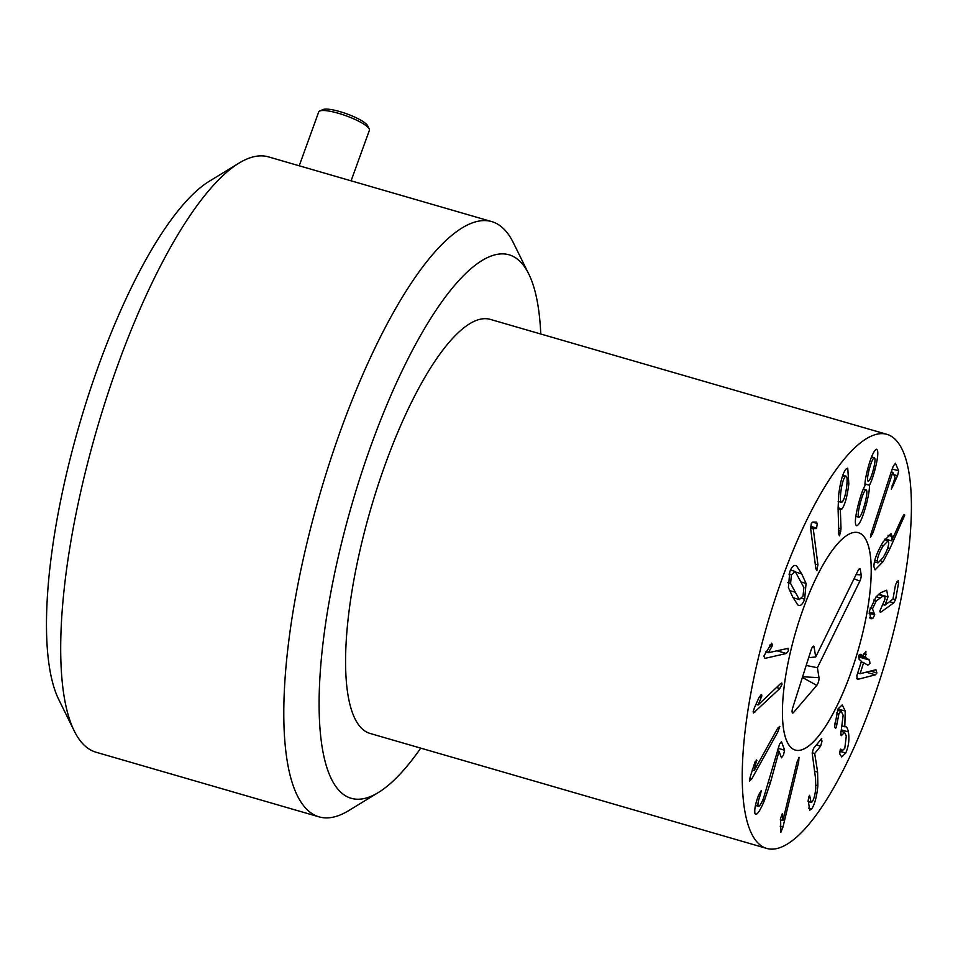 <?xml version="1.0" encoding="UTF-8"?>
<svg xmlns="http://www.w3.org/2000/svg" width="958" height="958" viewBox="0 0 958 958"><rect width="100%" height="100%" fill="white"/><g stroke="black" fill="none" stroke-linecap="round" stroke-linejoin="round"><path stroke-width="1.44" d="M770.412 782.65L764.376 800.625C759.67 811.701 756.521 816.012 754.94 813.558C754.281 809.438 755.539 803.175 758.712 794.781L761.299 790.578L760.353 794.877C758.341 800.361 757.586 804.037 758.077 805.882C758.952 807.331 760.748 804.816 763.49 798.337L779.561 744.103L781.465 741.6L784.626 750.21L783.44 755.12L781.453 757.826L779.046 751.24L770.412 782.65L768.747 782.171M755.455 805.474L758.496 806.361L755.527 805.139M760.353 794.877L758.832 794.433M755.694 814.384L754.94 813.558M778.962 751.431L777.345 750.964M779.046 751.24L777.405 750.761M756.652 759.957L754.162 770.603L777.74 728.152L779.824 726.368L777.968 731.708L751.635 779.117L749.395 781.021L750.246 776.77L755.036 761.897L756.88 760.424L756.161 760.221M754.162 770.603L752.222 770.04M754.162 770.507L752.246 769.945M760.568 695.125L761.897 695.831L758.113 704.98L780.519 683.677L781.752 683.006L782.051 684.299L779.836 688.491L753.491 713.015L753.156 711.602L754.593 707.411L758.844 697.867L761.61 694.574M758.113 704.98L755.946 704.358M758.125 704.849L756.006 704.238M761.897 695.831L760.329 695.376M787.56 648.338L788.542 650.542L786.314 653.488L764.939 658.385L763.885 655.979L771.705 643.153L772.531 645.273L768.424 652.709L788.099 648.327M768.424 652.709L765.765 651.943M768.46 652.566L765.849 651.811M772.531 645.273L770.196 644.59M842.812 475.204L846.142 476.174L845.136 476.701C843.172 479.335 841.711 484.676 840.741 492.711C839.974 500.483 840.525 503.501 842.393 501.764C844.333 499.19 845.782 493.897 846.764 485.886C847.519 478.09 846.968 475.024 845.136 476.701L842.561 475.958M840.741 492.711L839.004 492.196M838.142 501.393L841.34 502.315L842.393 501.764M841.004 528.792L839.531 535.869L838.861 534.552L838.094 508.997L838.645 495.154C840.322 481.778 842.753 473.096 845.962 469.121L847.734 468.175L848.824 483.898C847.195 496.735 844.896 505.082 841.926 508.938L840.346 509.548L841.004 528.792L838.669 528.109M840.346 509.548L838.094 508.89M840.741 509.596L838.082 508.614M841.926 508.938L838.058 507.812M848.824 483.898L846.992 483.359M871.576 456.894L874.307 457.696C872.822 458.463 871.109 462.439 869.169 469.636C867.373 476.833 867.062 480.736 868.235 481.335C869.78 480.545 871.517 476.545 873.409 469.324C875.181 462.151 875.48 458.271 874.307 457.696L871.564 456.906M869.169 469.636L867.649 469.192M860.116 503.645C857.997 512.207 857.626 516.745 858.991 517.26C860.691 516.53 862.679 511.871 864.966 503.297C867.062 494.819 867.421 490.328 866.056 489.813C864.356 490.544 862.38 495.154 860.116 503.645L858.607 503.201M866.056 489.813L863.326 489.023L866.056 489.813M858.751 517.188L855.829 516.35M855.817 516.362L858.991 517.26M869.385 485.419C869.66 488.664 868.714 494.723 866.535 503.609C862.835 517.368 859.601 524.745 856.811 525.738C854.476 525.104 854.979 517.919 858.356 504.183C860.739 495.298 862.93 489.143 864.942 485.73L865.002 485.514C864.763 482.76 865.577 477.575 867.445 469.971C870.714 457.553 873.732 450.643 876.486 449.218C878.642 450.296 878.151 457.026 875.037 469.432C872.977 477.048 871.109 482.305 869.445 485.203L864.966 484.137M866.535 503.609L865.002 503.166M869.445 485.203L864.978 483.91M875.037 469.432L873.492 468.977M892.808 472.318L891.263 471.863L893.191 466.342L895.395 463.217L898.676 470.845L897.562 475.743L891.347 489.095L895.047 477.515L892.808 472.318L873.169 532.444L871.636 532.001M873.169 532.444L870.463 537.306L871.157 533.462L891.251 471.875M892.7 472.581L891.168 472.138M798.984 757.335L798.661 762.029L782.985 826.958L780.806 832.406L780.638 818.072L782.47 813.582L782.937 820.539L796.96 762.4L799.08 757.347M782.89 820.539L780.291 819.797M782.47 813.582L782.734 814.336L781.979 814.12M821.305 738.738L821.988 741.193L820.659 746.126L814.683 753.491L817.605 772.1L817.869 785.692C816.791 796.697 814.707 804.492 811.606 809.067L809.726 810.205L808.169 800.277L809.534 795.308L811.115 802.421L812.204 801.762C813.941 799.247 815.126 794.781 815.749 788.374L815.581 778.65L812.192 753.12L813.51 748.378L821.736 738.474M810.229 797.236L808.815 796.828M811.606 809.067L808.504 808.169M817.605 772.1L814.432 771.19M814.671 753.671L812.204 752.964M814.683 753.491L812.216 752.772M845.243 711.075L844.788 726.799C846.261 726.008 847.471 727.721 848.417 731.912C849.542 739.325 848.656 746.354 845.746 753.036L841.699 756.952L839.723 753.946L840.286 749.623L841.567 749.455L842.561 750.497L844.8 748.33L846.285 736.007L844.585 732.367L841.28 735.708L840.693 734.511L843.148 715.386L841.292 711.399L838.957 713.686L836.214 727.649L834.813 727.302L834.693 725.972L838.094 708.8L842.25 704.896L845.243 711.075L838.01 708.98M835.388 728.403L836.214 727.649L834.801 727.242M836.897 723.769L834.753 723.146M838.957 713.686L836.478 712.98M842.286 734.546L840.633 734.067M840.286 749.623L841.567 749.455L840.573 749.156M845.746 753.036L839.771 751.3M848.417 731.912L841.328 729.852M845.722 726.751L842.681 726.188M844.764 726.679L842.717 726.08M858.883 679.078L857.17 679.066L856.871 675.606L861.422 661.307L859.146 659.367L858.703 655.99L860.763 654.278L862.978 655.739L865.924 651.26L865.505 657.416L869.505 660.062L869.948 663.439L867.888 665.163L863.601 662.756L860.104 673.725L875.923 669.714L876.941 672.959L875.349 674.827L858.883 679.078L856.715 678.456M860.164 673.761L857.685 673.043L860.104 673.725M863.876 662.505L861.182 662.05M866.236 654.47L863.817 653.763M863.026 655.763L859.338 654.697L863.266 655.5M872.127 618.688L870.786 618.736L869.361 611.096L876.127 596.738L880.749 592.679L886.689 590.188L887.994 596.942L884.952 605.169L892.952 599.097L895.526 584.679L897.526 581.135L898.652 582.428L895.586 599.612L893.706 602.905L881.264 611.875L879.959 610.761L884.749 599.816C885.3 596.954 884.761 595.672 883.132 595.972L876.259 600.87L872.487 608.845L874.774 614.856L872.81 618.389L869.804 618.018M874.774 614.856L869.086 613.204M869.217 612.03L874.343 613.371M878.57 594.379L884.03 595.96L878.33 594.583M879.887 611.467L881.264 611.875L880.246 612.246M897.526 581.135L898.365 580.847M884.952 605.169L883.12 604.642M884.976 605.025L883.18 604.51M887.994 596.942L878.714 594.247M883.036 546.084C879.432 552.083 877.528 557.065 877.324 561.053L878.007 562.933L883.06 557.64C886.665 551.688 888.557 546.719 888.749 542.731L888.066 540.863L883.036 546.084L881.025 545.497M877.324 561.053L874.834 560.322M883.132 561.58L875.073 569.878L873.876 566.573C874.019 560.298 877.133 552.024 883.204 541.773L891.108 533.654L892.197 536.492L891.599 540.791L901.933 518.158L903.047 516.051L904.735 515.188L889.994 548.443L883.132 561.58L880.773 560.897M904.508 514.542L904.735 515.188L903.849 514.925M891.503 540.827L885.084 538.959M892.197 536.492L888.054 535.283M817.318 569.926L815.893 568.944L810.66 528.744L811.366 523.296L812.971 522.074L816.384 522.074L817.258 523.487L816.623 528.074L813.27 528.888L817.952 564.873L816.551 570.633M813.27 528.888L810.6 528.109M813.33 528.768L810.588 527.978M816.623 528.074L810.6 526.325M795.176 571.447L791.428 574.836L790.578 583.458L799.283 599.504L803.008 596.175L803.882 587.494L795.176 571.447L790.518 570.046M793.092 597.708L799.679 599.672L793.128 597.78M806.061 583.398L804.648 599.217C802.517 604.666 800.229 606.57 797.822 604.929L792.769 597.109L788.398 587.553L789.787 571.806C791.943 566.286 794.23 564.37 796.637 566.022L801.678 573.818L806.061 583.398L801.463 582.069M795.703 565.555L794.757 565.471M798.756 605.396L797.822 604.929M898.544 443.291A215.586 61.947 -73.8 0 1 879.276 681.605A215.586 61.947 -73.8 0 1 766.807 848.453A215.586 61.947 -73.8 0 1 767.334 624.137A215.586 61.947 -73.8 0 1 886.845 434.321A215.586 61.947 -73.8 0 1 898.544 443.291M789.188 745.384A113.188 32.524 -73.8 0 1 799.295 620.269A113.188 32.524 -73.8 0 1 858.344 532.672A113.188 32.524 -73.8 0 1 858.069 650.434A113.188 32.524 -73.8 0 1 795.32 750.09A113.188 32.524 -73.8 0 1 789.188 745.384M766.807 848.453L370.147 733.469A215.586 61.947 -73.8 0 1 370.674 509.165A215.586 61.947 -73.8 0 1 490.185 319.349L886.845 434.321M817.402 667.714L818.994 677.677A4.718 1.353 -73.8 0 1 816.779 685.377L793.523 712.513A4.718 1.353 -73.8 0 1 792.529 712.968A4.718 1.353 -73.8 0 1 792.757 707.699L811.139 649.919A4.718 1.353 -73.8 0 1 813.522 646.147A4.718 1.353 -73.8 0 1 814.108 647.021L815.701 656.984L858.093 570.501A4.718 1.353 -73.8 0 1 859.733 568.633A4.718 1.353 -73.8 0 1 860.32 569.507L861.182 574.872A4.718 1.353 -73.8 0 1 859.805 581.219L817.402 667.714L806.193 665.463M815.701 656.984L808.672 657.655M837.076 705.759A113.188 32.524 -73.8 0 1 795.32 750.09A113.188 32.524 -73.8 0 1 795.595 632.328A113.188 32.524 -73.8 0 1 858.344 532.672A113.188 32.524 -73.8 0 1 869.493 596.08A113.188 32.524 -73.8 0 1 837.076 705.759M369.201 128.923L367.585 125.666A24.249 5.149 -160.1 0 0 339.91 111.607A24.249 5.149 -160.1 0 0 323.062 109.547L319.733 111.02A26.944 5.724 19.9 0 1 338.449 113.295A26.944 5.724 19.9 0 1 369.201 128.923A26.944 5.724 19.9 0 1 369.381 130.312L351.095 180.822M299.219 165.794L318.703 111.966A26.944 5.724 19.9 0 1 319.733 111.02M319.098 816.875L95.98 752.21A309.901 89.058 -73.8 0 1 79.179 739.313A309.901 89.058 -73.8 0 1 74.293 731.05A309.901 89.058 -73.8 0 1 96.722 429.759A309.901 89.058 -73.8 0 1 238.901 163.171A309.901 89.058 -73.8 0 1 268.539 156.896L491.658 221.573A309.901 89.058 106.2 0 0 329.995 461.409A309.901 89.058 106.2 0 0 302.297 803.99A309.901 89.058 106.2 0 0 319.098 816.875A309.901 89.058 106.2 0 0 348.736 810.6L378.458 792.458A282.957 81.31 -73.8 0 1 348.94 514.841A282.957 81.31 -73.8 0 1 524.289 266.408A282.957 81.31 -73.8 0 1 528.744 273.952A282.957 81.31 -73.8 0 1 540.767 334.007M238.901 163.171L209.179 181.325A282.957 81.31 106.2 0 0 79.37 424.729A282.957 81.31 106.2 0 0 58.893 699.831L74.293 731.05M528.744 273.952L513.344 242.721A309.901 89.058 106.2 0 0 508.459 234.459A309.901 89.058 106.2 0 0 491.658 221.573M420.73 748.138A282.957 81.31 -73.8 0 1 378.458 792.458M764.376 800.625L762.724 800.134M784.626 750.21L778.1 748.318M756.604 762.041L755.179 761.634M751.635 779.117L749.755 778.579M777.968 731.708L776.076 731.158M761.382 697.484L759.323 696.885M754.796 712.297L753.132 711.806M779.836 688.491L776.483 687.521M771.909 646.77L769.334 646.015M786.314 653.488L776.914 650.769M840.908 531.043L838.729 530.409M872.499 534.301L871.026 533.869M893.551 485.73L892.09 485.299M897.562 475.743L893.814 474.665M898.676 470.845L892.221 468.977M782.985 826.958L780.183 826.155M798.661 762.029L797.164 761.586M817.869 785.692L815.953 785.129M820.659 746.126L816.336 744.869M842.142 734.834L840.681 734.415M875.349 674.827L866.271 672.193M876.941 672.959L870.523 671.103M869.505 660.062L858.488 656.877M865.505 657.416L858.883 655.5M865.445 656.949L859.075 655.104M872.81 618.389L869.457 617.419M872.487 608.845L870.044 608.138M876.259 600.87L873.612 600.091M879.827 597.816L876.127 596.738M893.706 602.905L889.707 601.744M895.586 599.612L893 598.87M898.652 582.428L896.76 581.877M889.994 548.443L887.779 547.796M903.693 518.673L901.933 518.158M817.952 564.873L815.258 564.082M815.988 528.672L810.564 527.104M817.258 523.487L812.516 522.11M791.428 574.836L788.985 574.129M790.578 583.458L787.787 582.656M794.697 592.068L789.476 590.559M801.678 573.818L795.835 572.13M804.648 599.217L801.894 598.415M818.994 677.677L802.6 676.743M859.805 581.219L854.081 578.68M861.182 574.872L856.093 574.584M860.32 569.507L858.727 569.411M814.108 647.021L812.516 646.937M793.523 712.513L792.098 711.722M816.779 685.377L802.385 677.426M811.115 802.421L808.097 801.547M841.292 711.399L837.448 710.285M844.585 732.367L840.825 731.277M842.561 750.497L840.202 749.815M884.485 539.821L888.066 540.863M874.45 561.903L878.007 562.933"/></g></svg>
